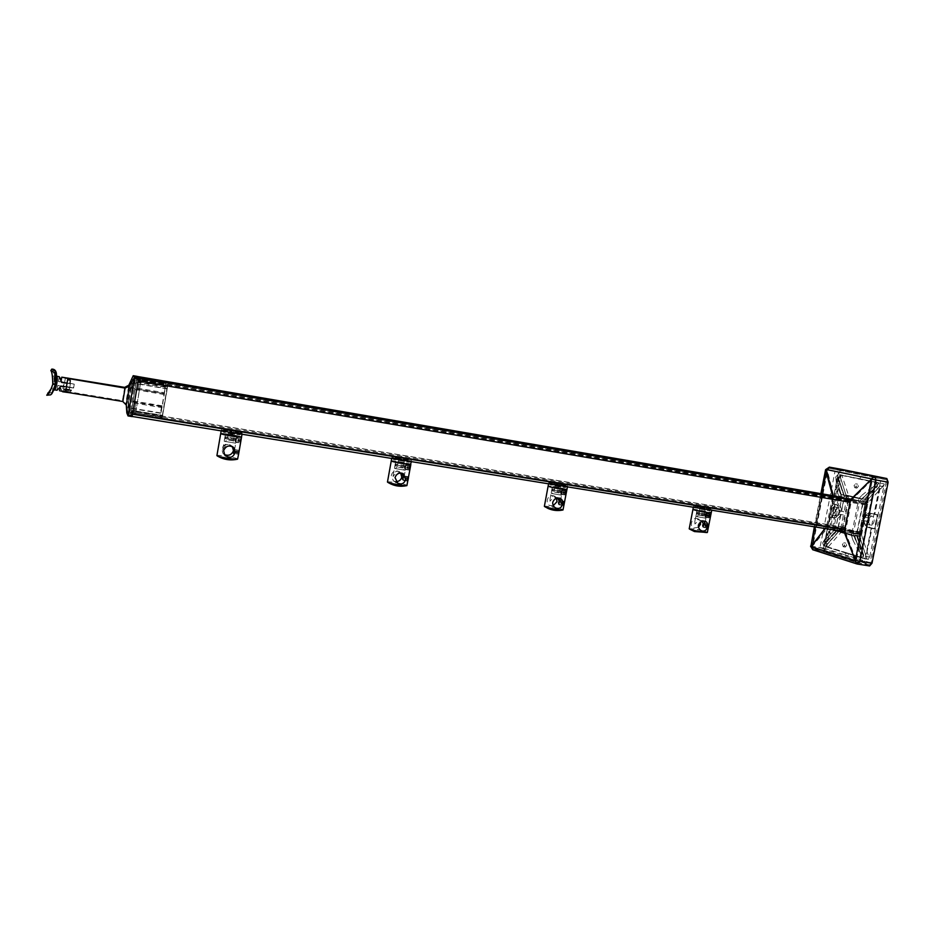 <?xml version="1.0" encoding="UTF-8"?>
<svg xmlns="http://www.w3.org/2000/svg" width="935" height="935" viewBox="0 0 935 935"><rect width="100%" height="100%" fill="white"/><g stroke="black" fill="none" stroke-linecap="round" stroke-linejoin="round"><path stroke-width="0.7" stroke-dasharray="4.67 3.51" d="M54.931 382.041L54.592 376.034L54.931 382.041L53.166 382.099L52.746 376.092L53.178 382.099M55.06 384.297L54.464 373.778L55.562 384.285M54.768 387.686L56.509 382.018L55.188 386.681L52.22 391.274L56.053 381.831L52.22 391.274M53.05 389.252L55.235 383.853L53.05 389.252L51.495 388.668M54.581 389.848L54.814 389.427C57.093 387.522 58.087 376.478 56.86 376.279M54.382 388.586C56.509 382.345 57.129 378.289 56.24 376.431C56.848 379.785 56.322 383.63 54.651 387.99M65.134 382.988L73.947 384.11L61.885 381.772L61.289 380.054M73.316 387.99L66.385 387.195L73.608 388.025L66.56 386.494L73.316 387.99L73.947 384.11M61.02 386.307L57.771 385.407L66.56 386.506L67.203 382.649L66.56 386.506L60.354 385.781L59.513 390.725M63.79 382.427L70.429 383.537L63.79 382.427L63.148 386.307L69.786 387.406L63.148 386.307M46.797 395.248L50.642 394.85L52.605 391.321M55.282 386.459L56.626 381.76L56.801 376.267M51.787 369.115C53.353 369.874 54.148 373.895 54.172 381.211L51.881 387.651M57.771 385.419L56.977 390.257L61.254 385.629M61.885 381.772L58.426 381.55L61.663 382.415M65.602 391.975L71.025 392.56L65.742 391.391L60.307 390.807L65.602 391.975M66.034 389.357L71.457 389.953L66.034 389.357M67.145 382.859L64.608 382.567L67.145 382.859M63.229 386.307L69.716 387.394L63.229 386.307L62.855 388.539L69.342 389.615L62.855 388.539M59.548 390.62L65.766 391.298L66.56 386.494M124.694 387.37L122.45 400.659L65.766 391.298M161.51 406.503L160.002 416.87L161.498 418.857L162.351 415.327L166.851 388.925L167.272 384.893L165.67 383.56L162.071 406.339L135.82 402.26L134.243 412.674L135.224 414.591L141.01 380.416L139.911 379.154L138.018 389.322L135.096 388.831L136.919 378.944L137.959 380.194L137.503 383.934L132.291 413.819L131.356 411.914L135.096 388.831M163.73 393.471L138.041 389.147M164.198 393.857L165.67 383.56L139.911 379.166L165.67 383.56L167.681 385.454L162.082 418.459L160.575 416.472L162.071 406.339M162.082 418.459L135.236 414.602L162.059 418.448M162.176 406.795L161.93 407.602L130.269 402.377L129.287 408.151L160.96 413.328L160.75 415.339L162.281 417.337L167.295 388.633L167.505 386.623L165.869 385.22L164.466 392.735L132.793 387.394L132.186 388.317L164.396 393.74L162.176 406.795L129.965 401.477L132.186 388.317M161.93 407.602L160.96 413.328M138.018 389.322L139.864 379.435L140.951 380.709L136.007 411.003L135.283 414.31L132.279 413.808L135.271 414.298L134.289 412.393L135.82 402.26M136.919 378.944L139.864 379.446L136.919 378.944M126.879 413.27L130.783 413.901L137.129 376.361M130.783 413.901L132.045 416.589M133.074 375.928L133.039 376.595L136.942 377.261M130.912 412.896L127.008 412.265L133.039 376.595M127.008 412.265L126.821 412.931M164.151 394.512L135.026 389.603M162.222 405.825L133.097 400.998M135.855 402.108L132.934 401.629M130.269 402.377L129.965 401.477M164.466 392.735L164.396 393.74M130.514 389.801L134.979 382.193L130.514 389.801L128.516 401.653L129.93 412.078L162.269 417.337L129.93 412.078M160.75 415.339L129.03 410.161L127.978 401.618L129.883 411.505L128.516 401.653M127.931 401.711L128.878 409.553L127.931 401.711M167.505 386.623L135.166 381.118L130.619 388.983L130.187 388.294L128.083 400.811M130.187 388.294L133.81 380.335M130.666 388.89L134.921 381.644L130.666 388.89M128.972 409.857L127.978 401.618M128.364 402.377L129.93 411.891M129.03 410.161L129.93 412.066M162.702 415.572L130.316 410.29L134.909 383.14L167.295 388.633M130.316 410.29L130.082 411.178M134.979 382.193L134.909 383.14M135.084 381.375L130.619 388.983M135.166 381.118L134.161 379.82L165.869 385.22L134.021 379.996M165.437 386.996L133.775 381.609L133.798 380.346M133.857 380.709L130.059 389.065M133.775 381.609L132.793 387.394M129.077 409.051L129.287 408.151M61.628 382.263L67.203 382.649L68.01 377.833M122.824 401.512L125.699 403.78L128.831 385.197M60.319 385.898L64.492 386.88M66.701 385.267L67.028 383.327L74.251 384.168L67.203 382.649M60.962 382.018L61.161 380.802L60.962 382.018M65.906 390.129L71.329 390.736L65.906 390.129M68.512 392.747L62.622 391.777M67.682 379.517L70.137 379.797L67.682 379.517M67.577 380.136L70.674 380.51L67.577 380.136M67.133 390.152L63.615 389.451L68.325 390.234L67.133 390.152L66.724 392.571L67.928 392.653L63.218 391.87L66.724 392.571M64.363 392.174L64.772 389.755M63.218 391.87L63.615 389.451M64.421 391.964L64.819 389.544M66.782 392.349L67.18 389.93M67.928 392.653L68.325 390.234M707.257 514.636L707.76 515.664L706.942 516.26L707.257 514.636L709.466 514.986L709.595 516.763L709.466 514.986M709.42 514.285L710.168 514.472L709.642 517.464C708.485 517.207 708.403 516.143 709.42 514.285M709.069 513.899L709.981 514.121L708.894 517.873L709.069 513.899M705.89 513.385L705.703 517.371L705.89 513.385M705.037 514.203L705.177 516.12L705.037 514.203M707.701 514.776L709.91 515.127M706.883 515.372L709.092 515.734M706.942 516.26L709.151 516.611M707.386 516.4L709.595 516.763M707.76 515.664L709.969 516.015M704.932 525.493L705.75 524.897L705.434 526.534L704.932 525.493L707.14 525.844L707.643 526.872L707.959 525.248L707.14 525.844M706.802 525.727L708.216 524.582L707.772 527.527L706.802 525.727M706.311 525.61L708.029 524.231L707.491 527.796L706.311 525.61M703.132 525.119L704.394 523.378L705.025 525.762L703.774 527.492L703.132 525.119M705.306 524.745L707.514 525.096M705.002 526.382L707.211 526.732M705.434 526.534L707.643 526.872M705.808 525.786L708.017 526.136M705.75 524.897L707.959 525.248M698.994 508.441L709.864 510.942L698.994 508.441M706.147 508.85L695.243 506.349L706.147 508.85M697.194 516.681L705.037 518.06L697.194 516.681M703.611 516.003L698.515 515.091L703.611 516.003M704.791 509.891L699.684 508.979L704.791 509.891M696.446 516.564L705.878 518.235L696.446 516.564M705.785 515.606L696.365 513.934L705.785 515.606M705.212 514.636L697.37 513.233L705.212 514.636M706.1 513.969L696.68 512.31L706.1 513.969M710.834 509.096L693.583 506.034L710.834 509.096M711.208 512.929L692.952 509.353M697.627 510.416L707.059 512.1L697.627 510.416M708.227 526.23L707.257 527.667L706.65 525.704L707.842 524.29L708.227 526.23M707.842 524.29L704.23 523.717L704.756 525.68L703.447 527.083L707.327 527.691M703.108 526.756L704.23 523.717M710.179 516.097L709.209 517.558L708.601 515.594L709.794 514.168L710.179 516.097M704.861 514.998L705.656 516.997L706.182 513.596L704.861 514.998M704.184 521.064L702.734 520.491C699.789 520.339 697.194 521.508 694.95 523.997L694.822 521.531L698.129 518.96L701.928 521.403M699.777 510.405L707.14 512.111L699.777 510.405M689.224 528.789C689.153 528.065 702.688 530.472 706.451 531.851L707.468 532.377M698.492 527.223L693.665 528.076C691.748 527.188 691.035 525.447 691.538 522.84C692.239 519.428 694.062 517.99 696.996 518.528L700.42 522.186M692.94 509.388C692.403 508.698 706.299 511.164 710.191 512.438M238.121 439.415L237.922 441.367L238.121 439.415L240.926 439.871L240.739 441.811L240.926 439.871M240.587 442.711L241.218 439.088M240.634 438.667L240.05 443.096L240.634 438.667M236.59 438.012L235.994 442.442L236.59 438.012M235.304 438.877L234.989 441.086L235.304 438.877M238.238 439.508L241.055 439.964M237.899 440.292L240.704 440.736M237.794 441.262L240.611 441.717M237.922 441.367L240.739 441.811M238.144 440.49L240.961 440.934M235.912 451.734L235.936 452.82L235.912 451.734L238.717 452.178L238.752 453.265L238.717 452.178M238.6 454.165L239.231 450.541M238.18 451.991L238.063 454.539L238.18 451.991M234.124 451.348L234.007 453.907L234.124 451.348M236.134 450.869L238.939 451.313M235.807 452.715L238.624 453.159M235.936 452.82L238.752 453.265M236.146 451.956L238.963 452.4M236.251 450.974L239.068 451.418M230.571 432.718L240.003 434.868L232.406 434.179L222.939 432.017L230.571 432.718M232.745 432.215L240.342 432.928L230.91 430.778L223.278 430.065L232.745 432.215M225.242 441.484L234.685 443.003L225.242 441.484M233.341 440.864L227.217 439.882L233.341 440.864L234.685 443.003M234.545 433.933L228.397 432.928L234.568 433.957L233.364 440.888M224.295 441.332L235.643 443.19L224.271 441.297L224.739 438.585L236.076 440.455L224.762 438.644M235.304 439.345L225.873 437.837L235.304 439.345L236.087 440.467M236.391 438.608L225.054 436.75L236.391 438.608M242.165 433.174L242.235 433.244C243.053 434.237 222.179 430.801 221.431 429.808L221.373 429.749C220.66 428.768 241.218 432.157 242.165 433.174M241.569 437.077L241.51 436.961C240.611 435.955 220.753 432.648 220.73 433.513C220.753 432.648 240.611 435.955 241.51 436.961M225.499 434.378L236.847 436.248L225.499 434.378M238.881 452.458L239.161 450.366L238.881 452.458M234.416 449.501L239.185 450.389L234.556 449.642L233.598 453.428L238.53 454.2L233.645 453.428M233.551 453.3L234.556 449.642M240.868 440.993L241.148 438.924L240.868 440.993M235.678 439.871L235.912 442.021L236.59 438.305L235.678 439.871M233.212 447.117L230.092 445.563C226.515 445.352 224.061 446.743 222.74 449.758L222.799 449.232C223.629 445.843 225.662 444.254 228.876 444.476L232.686 446.755M230.548 434.787L236.941 436.259L225.382 434.331L230.548 434.787M216.92 455.567C216.978 454.503 236.835 457.718 237.689 458.933L237.759 459.027M233.364 450.261L233.014 451.745M224.412 454.527L222.787 453.078L221.875 448.917C223.944 443.693 227.298 442.734 231.938 446.042L232.347 446.568M236.543 438.188L241.16 438.936L236.754 437.802L235.375 438.784L235.877 440.046L235.036 441.086M409.623 468.727L407.029 468.318L406.737 467.395L407.602 466.658L407.274 468.435L407.356 466.553L409.939 466.962L409.869 468.844L409.939 466.962M409.962 469.393L410.453 466.705M409.612 465.805L409.168 470.071L409.612 465.805M405.883 465.209L405.439 469.475L405.883 465.209M404.761 466.051L404.481 468.154L404.761 466.051M407.602 466.658L410.184 467.079M407.064 467.371L409.659 467.792M407.274 468.435L409.869 468.844M407.567 467.605L410.149 468.026M405.089 478.346L405.615 477.645L405.054 479.304L405.089 478.346L407.683 478.743L407.894 479.819L408.209 478.054L407.683 478.743M407.964 477.925L405.369 477.516L404.761 478.369L405.054 479.304L407.648 479.69M407.987 480.368L407.485 478.65L408.466 477.68M407.017 478.545L408.022 476.675L407.204 481.034L407.017 478.545M402.962 479.795L404.177 475.997L404.352 478.498L403.347 480.38L403.464 476.733L403.99 476.371L404.13 478.428L403.347 480.38M405.299 479.41L407.894 479.819M405.58 478.591L408.174 479M405.615 477.645L408.209 478.054M399.502 460.02L409.401 462.299L393.354 459.471L399.502 460.02M403.628 459.88L409.74 460.441L393.693 457.601L403.628 459.88M395.528 468.622L404.306 470.071L395.528 468.622M403.008 467.979L397.293 466.997L403.008 467.979M404.2 461.341L398.485 460.371L404.2 461.341M394.663 468.482L405.217 470.258L394.663 468.482M405.521 467.57L394.979 465.794L405.521 467.57M404.82 466.507L396.043 465.011L404.82 466.507M405.837 465.794L395.295 464.017L405.837 465.794M411.225 460.558L411.517 460.756C412.265 461.645 394.243 458.582 392.162 457.472L391.905 457.285C391.239 456.42 408.981 459.424 411.225 460.558M410.862 464.438L410.57 464.192C408.408 463.059 391.239 460.125 391.262 460.897M395.856 461.82L406.409 463.608L395.856 461.82M408.198 479.071L407.59 480.695L407.321 478.626L408.221 477.037L408.198 479.071M410.184 468.084L409.577 469.732L409.285 467.675L410.196 466.062L410.184 468.084M404.925 466.974L405.369 469.066L405.965 465.385L404.925 466.974M402.599 473.344L400.671 472.607C397.317 472.409 394.804 473.729 393.121 476.546L393.191 475.26C393.892 472.397 395.54 471.088 398.123 471.345L401.372 473.075M399.794 462.065L406.503 463.62L395.622 461.703L399.794 462.065M387.464 482.004C387.476 481.058 404.645 483.933 406.783 485.23L407.064 485.475M396.008 481.642L393.401 480.941L391.262 475.576C392.396 471.462 394.909 470.083 398.801 471.415L400.694 473.052M391.251 460.932C390.596 460.032 408.338 463.024 410.57 464.192M408.221 477.037L403.99 476.371M563.221 491.541L563.256 493.364L563.221 491.541L565.617 491.927L565.652 493.75L565.617 491.927M565.593 491.202L565.605 494.522C564.728 494.171 564.717 493.072 565.593 491.202M565.243 490.805L565.897 490.84L564.95 494.919L565.243 490.805M561.806 490.256L561.503 494.37L561.806 490.256M560.836 491.085L560.544 493.049L560.836 491.085M563.571 491.67L565.967 492.055M562.893 492.324L565.278 492.71M562.905 493.236L565.289 493.622M563.256 493.364L565.652 493.75M563.595 492.581L565.979 492.967M560.93 502.843L561.608 502.2L560.942 503.766L560.93 502.843L563.314 503.217L563.676 504.281L564.004 502.574L563.314 503.217M563.034 503.112L564.156 501.756L563.653 505.04L563.034 503.112M562.566 503.007L563.922 501.359L564.085 503.603L562.987 505.438L562.566 503.007M559.13 502.469L560.217 500.622L560.638 503.065L559.551 504.9L559.13 502.469M561.257 502.072L563.653 502.446M560.942 503.766L563.326 504.14M561.292 503.907L563.676 504.281M561.631 503.123L564.015 503.498M561.608 502.2L564.004 502.574M555.145 485.183L565.523 487.579L560.568 487.135L550.154 484.727L555.145 485.183M560.907 485.335L565.862 485.791L550.481 482.939L560.907 485.335M552.328 493.598L560.591 495.012L552.328 493.598M559.247 492.944L553.882 491.997L559.247 492.944M560.439 486.574L555.063 485.639L560.439 486.574M551.533 493.47L561.456 495.188L551.533 493.47M561.584 492.535L551.673 490.805L561.584 492.535M560.953 491.529L552.69 490.08L560.953 491.529M561.9 490.84L551.989 489.122L561.9 490.84M566.949 485.791L567.568 486.106C568.246 486.89 552.41 484.131 549.359 482.939L548.775 482.624C548.167 481.864 563.747 484.575 566.949 485.791M566.914 489.636L566.294 489.274C563.197 488.07 548.074 485.417 548.132 486.083C548.074 485.417 563.197 488.07 566.294 489.274M552.725 487.077L562.648 488.806L552.725 487.077M564.144 503.579L563.337 505.11L562.882 503.088L563.945 501.592L564.144 503.579M563.945 501.592L560.042 500.973L560.392 502.995L559.2 504.468L563.384 505.122M558.966 504.199L560.042 500.973M566.107 493.037L565.301 494.592L564.845 492.581L565.909 491.062L566.107 493.037M560.813 491.927L561.444 493.984L562.005 490.443L560.813 491.927M559.282 498.086L557.692 497.502C554.56 497.326 552.001 498.565 550.014 501.207L550.014 499.278C550.598 496.894 551.942 495.83 554.034 496.088L557.47 498.075M555.694 487.193L562.73 488.818L555.694 487.193M544.38 506.326C544.334 505.496 559.457 508.114 562.519 509.47L563.139 509.856M553.298 505.59L549.593 505.531C547.63 504.514 546.87 502.714 547.314 500.132C548.167 496.462 550.259 495.024 553.602 495.819L556.418 498.343M702.243 505.905L704.745 506.478L702.243 505.905M703.494 508.021L700.993 507.448L703.494 508.021M557.868 482.437L560.252 482.986L557.868 482.437M558.791 484.587L556.407 484.038L558.791 484.587M401.606 457.051L403.885 457.566L401.606 457.051M402.155 459.214L399.876 458.688L402.155 459.214M231.927 429.481L234.101 429.971L231.927 429.481M232.032 431.666L229.858 431.164L232.032 431.666M131.169 412.171L132.303 414.521L132.501 413.632L138.17 379.855L136.896 378.324L131.169 412.171L844.41 528.228L859.744 532.518L865.716 504.865L865.413 503.965L849.938 500.225L844.41 528.228M138.497 377.927L138.123 380.966M865.728 502.375L866.651 505.099L861.287 532.108L859.522 534.119L844.106 529.783L843.241 527.083L848.466 500.692L850.207 498.671L865.728 502.375L850.312 499.734M132.571 413.773L131.987 416.449L130.853 414.041L137.2 376.443M880.618 480.8L864.513 561.806L819.96 547.758L835.013 471.333L886.193 481.794L863.741 477.142L863.274 479.503L884.113 483.886L882.056 483.477L883.365 484.003L882.897 486.399L867.996 502.714L865.155 517.055L867.96 517.85C869.153 514.986 870.707 513.619 872.635 513.759L877.217 514.904L874.482 528.626L867.551 527.024L874.786 528.941L877.614 514.729L874.646 514.472L877.217 514.904M866.967 558.978L859.756 536.994L841.477 531.77L828.059 547.092L825.383 546.671L868.358 559.422L868.837 557.038L861.591 535.217L858.938 534.726L861.813 520.292L864.349 520.97C864.349 524.383 865.331 526.475 867.294 527.235L871.654 528.415L866.102 556.36L858.926 534.61L861.766 520.281L867.154 521.181L861.766 520.281L859.031 534.621L861.579 535.03L864.431 520.713L861.883 520.292L864.431 520.713M841.371 531.816L856.951 536.795L864.045 558.511L857.29 536.678L859.838 537.087M854.064 485.534L854.835 487.766L856.331 486.036L855.56 483.816L854.064 485.534M858.377 486.399L856.881 488.117L856.109 485.896L857.605 484.166L858.377 486.399M842.412 544.439L843.23 546.753L844.644 545.105L843.826 542.791L842.412 544.439M846.689 545.432L845.275 547.08L844.457 544.754L845.871 543.118L846.689 545.432M830.467 510.381C830.105 513.093 830.654 514.717 832.127 515.255L835.212 511.62C835.574 508.909 835.025 507.284 833.553 506.747L830.467 510.381M835.142 511.164C834.78 513.864 835.341 515.489 836.813 516.038L839.91 512.403C840.273 509.704 839.712 508.079 838.239 507.53L835.142 511.164M864.045 519.147C863.659 521.987 864.279 523.693 865.892 524.278C867.458 524.29 868.568 523.039 869.223 520.503C869.597 517.663 868.977 515.945 867.376 515.372C865.798 515.349 864.688 516.611 864.045 519.147M868.884 519.953C868.51 522.782 869.129 524.488 870.754 525.073C872.32 525.096 873.442 523.845 874.085 521.309C874.459 518.469 873.839 516.763 872.226 516.178C870.637 516.167 869.527 517.417 868.884 519.953M860.445 533.417L866.359 503.614L858.096 502.2L852.171 532.073L860.445 533.417L860.901 534.808L860.013 535.813L859.51 534.411L851.259 533.079L834.499 528.322L842.622 529.642L859.51 534.411M852.171 532.073L852.626 533.464L851.75 534.481L851.259 533.079M865.892 502.247L840.729 496.789L865.892 502.247L866.803 501.218L867.294 502.586L866.359 503.614M857.64 500.844L858.54 499.804L859.031 501.172L858.12 502.212L866.383 503.614M827.148 546.741L846.385 552.725L845.918 555.074L825.289 548.588L840.343 472.292L861.451 476.663L860.983 479.024L841.138 475.085L826.68 546.659L828.059 547.092M886.193 481.794L870.088 562.671L848.162 555.776L848.618 553.426L869.024 559.773L869.234 556.874L866.055 556.465L872.004 528.485L874.786 528.941M877.614 514.729L874.833 514.262L880.419 486.223L883.201 486.714L884.206 484.166L869.199 559.574M863.741 477.142L861.451 476.663M835.013 471.333L840.343 472.292M863.274 479.503L860.983 479.024M845.918 555.074L848.162 555.776M864.513 561.806L870.088 562.671M819.96 547.758L825.289 548.588M846.385 552.725L848.618 553.426M847.951 499.185L842.19 528.298L834.078 526.978L839.84 497.794L847.951 499.185L848.384 496.847L848.84 498.18M834.499 528.322L833.658 529.315L834.078 526.978M842.622 529.642L841.78 530.636L842.19 528.298M839.84 497.794L840.273 495.457L840.729 496.789M840.238 477.353L846.853 497.49L844.352 497.069L837.772 476.908L840.238 477.353L840.612 474.992L841.886 475.272L848.618 495.69L867.084 500.038L881.939 483.711M867.294 527.235L867.551 527.024C865.646 526.3 864.7 524.278 864.711 520.97L867.259 521.391C867.259 524.699 868.206 526.721 870.123 527.445M846.853 497.665L844.095 511.62L841.605 511.2L844.363 497.245L846.853 497.49M827.779 546.8L826.517 546.402L826.961 544.158L840.635 529.116L843.393 515.185L840.752 514.425C839.642 517.172 838.204 518.481 836.439 518.364L832.267 517.242L834.838 504.245L832.372 503.836L836.334 504.83C838.087 505.473 838.964 507.401 838.94 510.58L841.43 511.001C841.442 507.81 840.565 505.893 838.812 505.251L834.803 504.199L832.302 517.476L829.637 517.032L824.413 543.492L827.078 543.913L827.066 546.472M841.886 475.272L840.565 474.992L840.109 477.282L837.444 477.014L844.352 497.069L841.266 511.141L843.919 511.819L839.034 510.791L844.095 511.62M832.536 527.808L838.753 496.275L841.932 496.824L835.715 528.322L832.536 527.808L829.614 531.127L830.409 533.663L833.365 530.461L854.73 536.187L833.26 530.507M851.493 535.661L853.036 540.278L854.777 538.396L853.304 533.698L856.553 534.224L862.97 501.861L859.732 501.3L853.304 533.698M859.732 501.3L862.841 497.782L861.965 495.211L858.833 498.624L862.07 499.173L840.507 494.288L858.833 498.612M840.507 494.288L839.034 489.917L837.363 491.822L838.753 496.275M829.614 531.127L822.706 542.826L835.773 528.439L823.151 542.288M830.409 533.663L823.922 544.825L836.708 531.244L823.922 544.825M839.034 489.917L837.491 475.038L835.645 477.177L841.932 496.649L838.753 496.099M837.363 491.822L835.843 477.925M862.841 497.782L877.591 486.2L863.321 501.92L856.904 534.294L863.823 555.483L861.778 557.622L854.894 536.456L836.544 530.975L854.929 536.363L861.778 557.622M861.965 495.211L875.721 484.155L862.315 499.091L876.551 483.231L877.591 486.2M877.544 486.188L876.539 483.301L875.721 484.155M853.036 540.278L861.719 557.26M854.777 538.396L863.145 554.56L856.904 534.294L853.316 533.885M861.778 557.552L863.776 555.46L863.145 554.56M843.3 514.916L838.181 514.075L840.565 514.706L837.807 528.649L840.565 529.28M859.803 501.137L863.321 501.92L876.621 486.738M822.835 542.732L835.82 528.333L842.038 496.836L835.645 477.177M835.61 477.166L837.491 475.038M837.515 474.968L843.943 494.638L837.491 476.008M859.756 536.994L838.987 531.372L825.231 546.414L838.73 531.571L841.477 531.781L838.753 531.454L825.36 546.671L864.221 558.779L825.36 546.671L827.849 546.648M840.635 529.116L837.807 528.649L824.343 543.504L827.078 543.913M840.752 514.425L838.263 514.016C837.152 516.763 835.715 518.072 833.962 517.955L832.302 517.476M883.201 486.714L880.069 486.025L865.342 502.27L880.057 486.153L874.482 514.192L870.111 513.093C868.042 512.801 866.371 514.203 865.085 517.289L862.538 516.634L865.401 502.153L868.077 502.551M882.78 486.445L880.069 486.025L865.529 502.118L862.608 516.634L865.155 517.055M840.109 477.282L837.515 477.025L832.29 503.568L834.955 504.023M842.26 475.097L839.595 474.629L842.26 475.097M841.897 475.436L881.869 483.874M848.618 495.69L845.93 495.094L839.595 474.629L845.93 495.094L864.548 499.606L867.084 500.038L864.384 499.325L879.274 482.974L839.595 474.629L846.035 495.164L848.536 495.597M841.231 531.162L826.575 526.463L832.816 495.632M826.61 525.762L827.639 525.926L833.401 496.695L832.372 496.52M827.639 525.926L811.744 546.379L824.238 548.249L839.268 472.07L826.797 469.861L833.401 496.695M843.966 531.805L845.614 531.01L851.504 500.283L834.043 495.702M869.456 565.897L824.693 551.627L823.606 548.05L838.613 471.93L840.904 469.218M845.158 531.863L857.325 562.765L869.69 564.682L824.915 550.481L813.111 548.635L812.012 546.683L828.059 527.282L827.031 527.118M869.69 564.682L871.28 563.045L887.408 482.039L886.602 479.76L840.717 470.375L839.268 472.07M824.238 548.249L824.915 550.481M842.271 531.325L828.059 527.282M886.602 479.76L874.494 477.598L872.378 479.141L827.148 469.756L833.669 495.994M53.879 389.696L54.814 389.427M48.643 393.425L51.846 392.396M55.188 386.681L56.626 381.76L54.172 381.211M50.642 394.85L52.629 391.274M160.937 412.966L131.823 408.186M134.243 412.674L160.575 416.472M136.019 411.026L162.819 415.362M167.318 388.983L140.519 384.46M141.01 380.416L167.681 385.454M136.206 382.263L165.32 387.219M128.364 402.564L129.86 411.634L128.364 402.564M140.951 380.709L137.959 380.194M140.507 384.437L137.503 383.934M136.007 411.003L133.004 410.512M134.289 412.393L131.356 411.914M61.803 377.074L60.997 381.912M66.105 388.995L69.202 389.334L66.105 388.995M62.785 388.528L69.424 389.626L62.785 388.528M859.744 532.518L132.303 414.521L859.779 532.518M860.364 531.851L132.501 413.632M865.716 504.865L138.041 380.872M865.413 503.965L138.17 379.855M849.95 500.237L136.896 378.324M849.354 500.903L136.697 379.224M844.13 527.328L131.297 411.166M866.651 505.099L850.219 502.294M861.287 532.108L844.843 529.432M859.429 534.095L844.176 531.629L859.522 534.119M844.106 529.783L130.853 414.041M843.241 527.083L131.227 411.026M848.466 500.692L136.627 379.142M850.254 498.682L836.965 496.403M867.201 499.991L845.965 494.989L864.384 499.325L879.017 483.185L882.056 483.477M866.955 558.803L864.221 558.779L866.979 559.212M841.138 475.085L840.179 477.493M867.96 517.85L865.413 517.417C866.593 514.554 868.147 513.198 870.076 513.327L872.834 513.806M872.635 513.759L870.111 513.093M865.249 517.335L862.502 516.623L865.342 502.27L867.996 502.714M869.234 556.874L866.055 556.465L858.926 534.61L866.172 556.535L868.744 556.933M836.182 504.561L832.22 503.568L836.322 504.83C837.982 505.403 838.812 507.308 838.835 510.545L841.43 511.41L838.882 510.522C838.894 507.226 837.994 505.239 836.182 504.561L838.812 505.251M827.066 544.112L824.6 543.726L838.076 528.871L840.892 514.776L843.393 515.185M832.267 517.242L829.52 517.02L824.506 543.773L829.555 517.032L836.229 518.317M840.425 494.194L858.938 498.565M823.56 545.724L822.671 542.814L823.571 545.666M832.466 527.959L835.82 528.333L842.038 496.836L835.726 477.306M851.575 535.767L854.812 536.281L861.357 556.418M832.22 503.568L837.69 476.827L832.22 503.568M833.506 518.107C835.399 518.399 836.954 517.055 838.181 514.075L838.146 514.028C836.989 516.798 835.586 518.107 833.962 517.955L836.439 518.364M828.013 547.08L826.482 546.391L826.937 544.1M857.687 564.097L813.123 549.827L824.693 551.627M812.737 549.745L812.059 546.25L827.078 469.873L838.613 471.93M826.68 526.791L825.266 528.579M821.246 493.703L814.724 526.872M824.951 528.532L826.575 526.463M823.606 548.05L810.563 546.133M825.605 469.627L827.078 469.873L829.31 467.138M871.28 563.045L859.148 561.175L875.289 479.889L874.494 477.598L829.158 468.306L826.797 469.861L811.744 546.379L813.111 548.635L857.676 562.858L813.345 548.681L812.679 546.449L827.709 470.001L829.146 468.306L840.717 470.375M869.807 564.717L857.676 562.858L859.148 561.175L812.012 546.683L827.019 469.908L829.158 468.306L840.705 470.375M851.084 499.722L850.044 499.535M845.287 531.723L856.32 560.568L872.448 479.351L851.446 500.085M850.488 500.903L851.528 501.078M845.614 531.01L844.562 530.846M851.504 500.283L872.448 479.351L887.408 482.039M52.746 376.092L54.592 376.034M53.634 383.245L55.235 383.853M69.786 387.394L70.429 383.525M56.626 381.76L56.451 374.082M59.221 376.712L58.426 381.55M68.968 392.63L71.457 389.953L71.025 392.56M70.429 378.57L69.622 383.397M69.342 389.603L69.716 387.382M128.855 409.694L127.908 401.851M128.329 402.704L129.825 411.751M134.944 381.492L130.69 388.738M130.245 388.025L133.857 380.101M73.608 388.025L74.251 384.168M65.415 377.728L64.608 382.567M62.131 391.438L60.74 388.2L60.307 390.807M70.137 379.797L70.663 380.498L69.284 389.556L62.902 388.504L65.275 378.991M706.977 515.045L706.848 515.863M706.357 513.257L709.536 513.759M705.446 515.746L705.609 514.706M704.721 516.015L705.259 517.02M705.002 514.227L705.82 513.444M705.703 517.371L708.894 517.873M705.037 525.166L704.908 525.996M704.394 523.378L707.585 523.88M703.669 525.038L703.576 525.692M703.774 527.492L706.953 527.995M710.203 509.224L709.864 510.942M705.083 510.019L703.903 516.143L705.037 518.06M699.684 508.979L698.515 515.103M705.878 518.235L706.334 515.863M705.656 514.869L706.638 514.25L707.059 512.1M705.656 514.834L706.322 515.84M711.862 509.54L711.734 510.218M696.376 513.923L697.37 513.233L696.692 512.333L697.089 510.183M693.583 506.034L693.349 507.237M695.909 516.307L696.365 513.934M698.515 515.091L696.75 516.459M695.243 506.349L694.915 508.067M709.268 517.569L705.656 516.997M705.002 523.261L707.14 512.111M701.881 530.94L693.665 528.076M705.189 521.251L703.389 520.655M698.842 519.147L696.996 518.528M694.822 521.531L697.007 510.159M709.794 514.168L706.182 513.596M238.086 439.438L237.77 441.297M234.989 441.086L235.971 442.43L240.54 442.758L235.912 442.021M236.099 450.892L235.784 452.75M233.434 450.284L233.89 451.511L233.06 452.528M240.342 432.928L240.003 434.868M228.397 432.928L227.205 439.859L225.218 441.437M235.643 443.19L236.111 440.502M235.316 439.403L236.415 438.679M242.235 433.244L242.06 434.249M236.426 438.655L236.847 436.248M225.054 436.75L225.475 434.343M221.373 429.749L221.186 430.871M225.849 437.779L224.739 438.585M225.873 437.825L225.078 436.785M223.278 430.065L222.939 432.017M234.591 449.782L235.947 441.986M236.59 438.305L236.941 436.259M224.739 455.018L222.787 453.078M222.799 449.232L225.382 434.331M406.164 465.022L409.892 465.618M404.832 465.981L406.024 465.057M404.995 466.074L404.668 468.119M404.481 468.154L405.322 469.393M405.439 469.475L409.168 470.071M404.177 475.997L407.905 476.593M403.032 477.107L402.728 479.047M403.476 480.45L407.204 481.034M409.74 460.441L409.401 462.299M404.282 461.399L403.09 468.038L404.306 470.071M398.485 460.371L397.293 467.009M405.217 470.258L405.673 467.687L404.937 466.577M404.949 466.623L405.989 465.934M411.517 460.756L411.365 461.633M406 465.91L406.409 463.608M395.295 464.017L395.715 461.715M391.905 457.285L391.695 458.454M396.043 465.011L394.991 465.77M396.054 465.057L395.318 464.052M394.523 468.365L394.979 465.794M397.293 466.997L395.411 468.505M393.693 457.601L393.354 459.471M407.637 480.707L403.09 480.006M409.612 469.744L405.369 469.066M404.119 476.85L405.58 468.727M406.082 465.969L406.503 463.62M397.842 483.325L393.401 480.941M402.997 473.496L402.26 473.133M399.841 471.941L398.801 471.415M393.191 475.26L395.622 461.703M410.196 466.062L405.965 465.385M563.092 491.716L562.882 493.142M562.192 490.092L565.628 490.641M560.871 491.05L561.877 490.185M560.965 492.944L561.222 491.272M560.544 493.049L561.245 494.183M561.503 494.37L564.95 494.919M561.129 502.247L560.918 503.684M560.217 500.622L563.653 501.172M559.282 501.92L559.06 503.392M559.551 504.9L562.987 505.438M565.862 485.791L565.523 487.579M560.614 486.667L559.422 493.037L560.591 495.012M555.063 485.639L553.882 492.009L552.071 493.435M561.456 495.188L561.912 492.722M561.222 491.693L562.227 491.039M561.21 491.658L561.9 492.698M567.568 486.106L567.428 486.878M562.239 491.015L562.648 488.806M552.702 490.115L552.001 489.145L552.398 486.913M548.775 482.624L548.553 483.827M552.69 490.08L551.673 490.805L551.206 493.294M550.481 482.939L550.154 484.727M565.348 494.603L561.444 493.984M560.474 500.938L562.73 488.818M556.091 508.184L549.593 505.531M560.018 498.285L558.663 497.759M555.074 496.38L553.602 495.819M550.014 499.278L552.316 486.89M565.909 491.062L562.005 490.443M704.429 508.114L704.745 506.478M559.936 484.692L560.252 482.986M403.558 459.342L403.885 457.566M233.785 431.83L234.101 429.971M849.938 500.225L136.884 378.324M850.207 498.671L836.942 496.392M229.858 431.164L230.185 429.317M399.876 458.688L400.192 456.923M556.407 484.038L556.722 482.331M700.993 507.448L701.308 505.812M856.881 488.117L854.835 487.766M845.275 547.08L843.23 546.753M836.813 516.038L832.127 515.255M870.754 525.073L865.892 524.278M866.803 501.218L858.54 499.804M842.143 528.287L834.032 526.966M841.78 530.636L833.658 529.315M848.384 496.847L840.273 495.457M860.013 535.813L851.75 534.481M872.226 516.178L867.376 515.372M838.239 507.53L833.553 506.747M845.871 543.118L843.826 542.791M857.605 484.166L855.56 483.816M876.34 483.582L862.315 499.091L858.833 498.624M834.803 504.199L832.232 517.265M845.462 552.667L845.006 555.004M860.083 478.884L860.551 476.511M814.362 526.814L820.883 493.645"/><path stroke-width="1.4" d="M56.801 376.267L55.387 371.078L54.838 373.766C55.691 373.439 56.369 384.168 55.574 384.273L55.726 379.47L55.445 384.542C53.494 390.923 51.986 394.243 50.934 394.535M54.651 387.99L53.751 389.872C52.792 393.857 57.795 379.4 55.983 375.964L56.871 376.735C58.321 379.248 55.481 390.409 54.581 389.86L53.611 390.175M64.492 386.88L61.02 386.307L56.977 390.257L54.581 389.86M61.289 380.054L59.221 376.712L61.663 382.415L65.134 382.988M52.559 391.403L54.768 387.686M55.726 379.47L54.826 373.848M51.881 387.651L46.762 395.248C48.293 395.108 50.291 391.449 52.757 384.262C52.617 376.174 51.974 371.616 50.829 370.611L51.764 369.115C54.557 369.009 56.123 370.669 56.451 374.082M67.893 378.254L70.429 378.57L67.893 378.254M134.558 377.331L133.226 375.695L137.141 376.361L133.226 375.695L128.831 385.197L124.694 387.37L61.768 377.156L67.834 378.465L65.567 392.069L122.824 401.512L126.272 405.019L126.821 412.931L128.037 415.935L126.272 405.019L129.451 386.167L134.558 377.331L138.567 378.02L138.45 379.037L134.43 378.348L134.441 377.635M65.567 392.069L59.513 390.736L60.039 387.604L59.513 390.736M67.834 378.465L125.091 388.095L124.694 387.37M137.141 376.361L138.567 378.02M128.013 415.689L128.224 415.046L132.244 415.701L138.45 379.037M132.244 415.701L132.045 416.589L128.037 415.935L132.045 416.589M128.224 415.046L134.43 378.348M61.768 377.156L61.161 380.802L61.768 377.167M128.831 385.197L129.451 386.167L125.091 388.095L122.824 401.512M67.028 383.303L61.628 382.263M62.622 391.777L68.968 392.63M702.688 525.131L703.05 524.36L703.658 524.839L703.494 525.879L702.781 526.148L702.688 525.131M693.922 509.82C697.685 511.094 711.815 513.607 711.219 512.906C711.815 513.607 697.685 511.094 693.922 509.82L692.94 509.388L693.922 509.82M692.952 509.353L693.349 507.237M701.928 521.403L703.482 523.939M704.628 524.395L704.184 521.064M711.208 512.929L707.339 532.482C706.322 532.938 693.583 530.601 690.182 529.327L689.212 528.824L692.94 509.388M698.387 525.178C698.246 527.936 699.403 529.853 701.881 530.94C704.896 531.536 706.755 530.087 707.456 526.604C707.982 523.939 707.246 522.162 705.271 521.274C702.033 520.631 699.731 521.94 698.387 525.178M710.191 512.438L711.219 512.906L711.734 510.218M700.42 522.186L700.525 524.255L698.492 527.223M241.218 439.088L240.587 442.711M239.231 450.541L238.6 454.165M233.084 451.289L233.014 452.552L233.084 451.289M220.765 433.618C221.513 434.646 242.387 438.071 241.569 437.042C242.387 438.071 221.513 434.646 220.765 433.618L220.765 433.618M232.686 446.755L234.101 449.735M234.463 450.319L233.212 447.117M238.624 454.024L237.583 459.178C236.146 459.88 218.965 457.075 217.142 455.848L216.92 455.567M223.629 450.612L224.739 455.018C229.437 458.758 232.932 457.893 235.199 452.423L234.03 447.9C229.519 444.698 226.048 445.609 223.629 450.612M241.51 436.961L242.06 434.249M233.014 451.745C231.038 455.146 228.163 456.07 224.412 454.527M232.347 446.568L233.364 450.261M410.453 466.705L409.962 469.393M408.466 477.68L407.987 480.368M402.482 477.925L402.506 479.129L402.482 477.925M391.508 461.119C393.577 462.264 411.61 465.303 410.862 464.391C411.61 465.303 393.577 462.264 391.508 461.119L391.508 461.119M391.262 460.897L391.695 458.454M402.506 479.129L402.962 479.795M401.372 473.075L403.406 476.534M404.084 477.049L402.599 473.344M410.862 464.438L406.9 485.616C405.58 486.258 389.521 483.453 387.709 482.273L387.464 482.004M395.002 477.528L397.842 483.325C401.863 484.821 404.458 483.442 405.638 479.199L403.336 473.671C399.374 472.304 396.604 473.589 395.002 477.528M410.57 464.192L411.365 461.633M400.694 473.052L401.769 477.224C400.928 480.029 399.011 481.502 396.008 481.642M558.511 502.457L559.259 501.815L559.001 503.474L558.511 502.457M548.705 486.434C551.755 487.661 567.58 490.408 566.926 489.601C567.58 490.408 551.755 487.661 548.705 486.434L548.132 486.118L548.705 486.434M557.47 498.075L559.364 501.183M560.299 501.651L559.282 498.086M566.914 489.636L562.999 509.972C561.841 510.522 547.653 507.974 544.941 506.735L544.38 506.326M552.737 502.305C552.55 505.017 553.66 506.969 556.091 508.184C559.527 509.049 561.678 507.611 562.543 503.836C562.999 501.183 562.204 499.348 560.17 498.343C556.629 497.478 554.151 498.799 552.737 502.305M566.294 489.274L566.926 489.601L567.428 486.878M556.418 498.343L557.015 501.663L553.298 505.59M850.219 502.294L138.123 380.966L132.571 413.773L844.843 529.432M836.965 496.403L137.211 376.443L138.497 377.927L850.312 499.734M844.282 531.501L855.338 560.427L871.993 563.267L888.145 482.191L871.467 479.176L850.488 500.178L844.562 530.846L843.697 531.863L841.231 531.162M850.488 500.178L832.816 495.632L826.166 469.475L821.246 493.703M871.993 563.267L869.632 565.944L857.687 564.097M832.547 495.643L825.605 469.639L829.368 467.149L840.951 469.23L829.38 467.149L826.166 469.475L871.35 478.849L874.739 476.382L829.31 467.138M869.632 565.944L856.939 563.945L859.849 561.397L876.013 480.041L874.739 476.382L886.847 478.545L840.951 469.23M886.847 478.545L888.145 482.191M843.966 531.805L842.271 531.325M54.382 388.586L53.879 389.696M55.983 375.964L56.871 376.735M66.385 387.195L66.701 385.267M54.569 372.621L50.829 370.611M52.757 384.262L55.445 384.542M47.779 393.062L48.643 393.425M55.387 371.078L51.752 369.126M844.176 531.629L132.092 416.461L844.176 531.629M856.939 563.945L855.116 560.661L810.996 546.636L812.737 549.745L856.939 563.945M850.371 499.851L871.467 479.176L855.338 560.427L844.071 531.734M825.266 528.579L810.996 546.636L824.951 528.532M814.724 526.872L810.902 546.309L814.362 526.814M820.883 493.645L825.605 469.627M56.836 376.279L59.232 376.676M50.642 394.85L46.762 395.248M703.05 524.36L703.868 523.577M702.781 526.148L703.225 526.954M689.375 528.988L694.448 531.559L707.339 532.482M233.434 450.284L234.416 449.501M233.014 452.552L233.645 453.428M221.186 430.871L216.908 455.625M239.196 450.74L240.599 442.617M241.183 439.286L241.569 437.077M217.142 455.848C223.523 459.669 230.337 460.78 237.583 459.178M402.856 476.967L404.049 476.044M387.674 482.25L388.329 482.659C394.138 486.06 400.332 487.041 406.9 485.616M387.464 482.051L391.251 460.932M558.896 501.592L559.913 500.728M558.592 503.579L559.118 504.444M548.553 483.827L544.369 506.361M544.556 506.548L548.237 508.546C553.006 510.58 557.926 511.059 562.999 509.972M836.942 496.392L137.211 376.443M810.563 546.145L812.737 549.745"/></g></svg>
